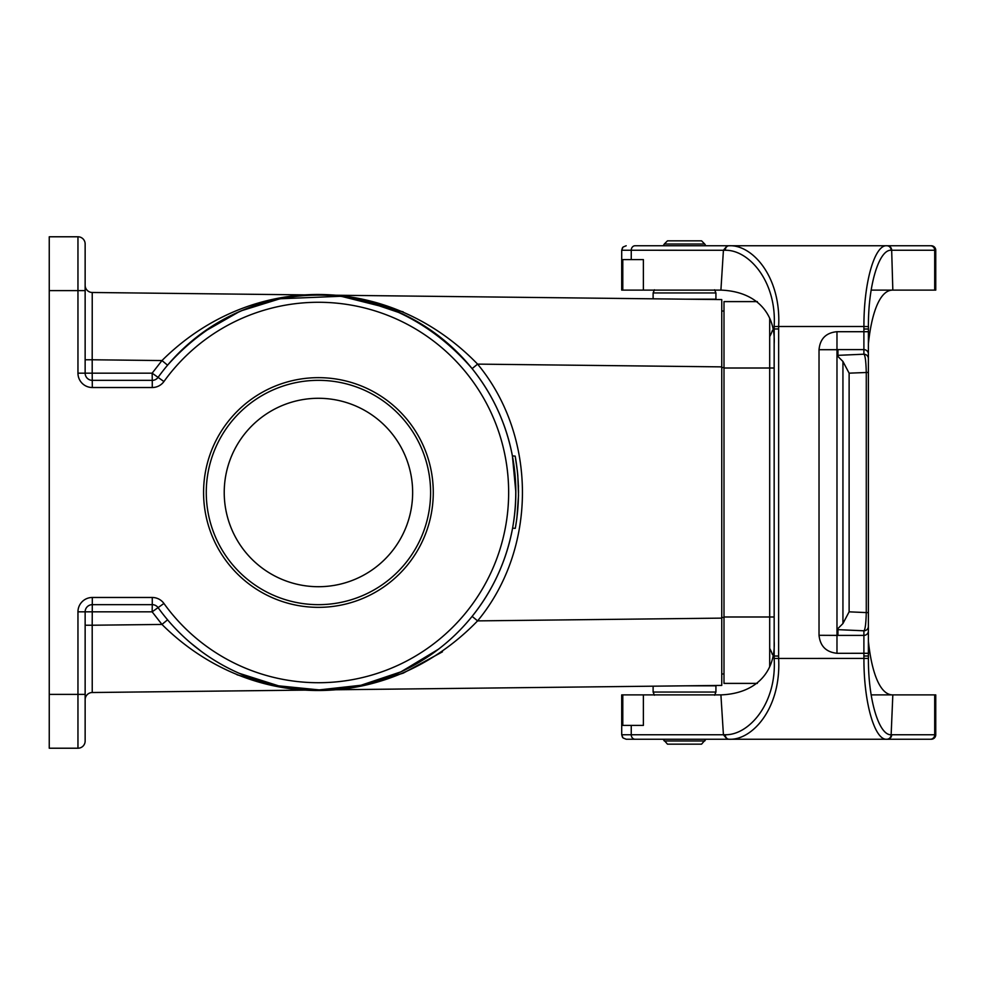 <?xml version="1.0" encoding="UTF-8"?>
<svg xmlns="http://www.w3.org/2000/svg" width="985" height="985" viewBox="0 0 985 985"><rect width="100%" height="100%" fill="white"/><g stroke="black" fill="none" stroke-linecap="round" stroke-linejoin="round"><path stroke-width="1.48" d="M631.25 259.597L631.25 250.239A4.482 3.805 -90 0 1 635.054 245.757L727.226 245.757L723.421 250.239L720.909 290.107L643.377 290.107L643.377 259.597L622.791 259.597L622.791 290.107L643.377 290.107M733.973 245.757L707.39 245.757L733.973 245.757M931.268 245.757A4.482 4.482 0 0 1 935.75 250.239L935.75 290.107L934.703 290.107L934.703 250.239L912.996 250.239L934.703 250.239A4.482 4.309 -90 0 0 930.394 245.757L727.189 245.757M912.627 739.242L931.268 739.242L912.627 739.242M635.054 739.242A4.482 3.805 -90 0 1 631.25 734.761L621.707 734.761L623.025 737.937L626.189 739.242L733.973 739.242L727.226 739.242L723.421 734.761L725.292 734.724C748.735 735.315 776.993 703.61 774.148 658.46L774.173 641.063C775.737 670.982 757.034 693.526 720.909 694.893L723.421 734.761L631.25 734.761L631.25 725.403L643.377 725.403L643.377 694.893L622.791 694.893L622.791 725.403L631.25 725.403M871.159 290.107L892.829 290.107L891.671 250.239A4.482 4.297 -90 0 0 887.374 245.757M934.703 290.107L892.829 290.107C878.903 289.898 871.171 316.345 868.388 343.937L868.388 626.312A4.482 4.469 -0 0 1 863.894 630.794L863.894 635.387L836.979 635.387L836.979 653.301L863.894 653.289L863.894 656.01L868.388 655.998L868.388 626.312M868.388 366.272L868.388 630.905A4.482 4.469 0 0 1 863.894 635.387L863.894 653.289L868.388 653.289L868.413 658.423C868.154 699.941 879.039 735.586 891.142 734.748L892.829 694.893L871.159 694.893M85.141 359.771L92.196 359.771L92.196 373.167L152.146 373.167L161.959 360.559L92.196 359.771L92.233 292.483L721.746 299.588L721.746 685.412L92.233 692.517L92.196 625.229L161.959 624.441L167.573 619.811M438.46 649.213L401.24 671.684M400.784 671.893L360.966 685.264L319.189 689.894L278.607 685.843L239.404 673.383M201.531 651.565L190.634 642.946A197.394 197.394 0 0 0 439.261 648.598A197.394 197.394 0 0 1 190.634 642.946M516.645 519.834L516.793 518.738M515.426 527.554C517.359 515.217 517.359 515.217 515.426 527.554L515.364 527.923C519.538 504.049 519.477 480.114 515.192 456.117L517.322 470.805M517.827 476.1L518.504 495.455L516.928 517.654M518.504 490.222L518.516 492.771M518.381 485.149L518.442 486.972M517.384 471.446L517.347 470.805M517.851 476.1L517.408 471.446M516.743 519.144L516.657 519.76M515.278 528.354L512.582 528.157C516.879 503.988 516.817 479.904 512.397 455.883L515.192 456.117L512.397 455.883C506.13 423.488 492.697 394.406 472.123 368.624C387.585 270.764 252.246 270.272 167.573 365.189L161.959 360.559C251.717 271.343 388.767 272.426 477.59 364.118L472.123 368.624M515.832 491.958L512.397 455.883M721.746 366.876L477.59 364.118C537.379 436.207 537.379 548.793 477.59 620.882L472.123 616.376C492.906 590.323 506.401 560.921 512.582 528.157M721.746 618.124L477.59 620.882C388.509 712.894 251.483 713.337 161.959 624.441L152.146 611.833L152.269 604.655L92.319 604.655A7.178 7.178 0 0 0 85.141 611.833L85.141 741.04A7.178 7.178 0 0 1 77.963 748.218L49.25 748.218L49.25 694.388L77.963 694.388L77.963 611.833A14.356 14.356 0 0 1 92.319 597.476L152.269 597.476A14.356 14.356 0 0 1 163.929 603.46A190.216 190.216 0 0 0 445.454 634.094A190.216 190.216 0 0 0 445.454 350.906A190.216 190.216 0 0 0 163.929 381.54A14.356 14.356 0 0 1 152.269 387.524L92.319 387.524A14.356 14.356 0 0 1 77.963 373.167L77.963 290.612L49.25 290.612L49.25 694.388M49.25 290.612L49.25 236.782L77.963 236.782A7.178 7.178 0 0 1 85.141 243.96L85.141 373.167A7.178 7.178 0 0 0 92.319 380.345L152.269 380.345A7.178 7.178 0 0 0 158.093 377.353A197.394 197.394 0 0 1 450.243 345.563A197.394 197.394 0 0 1 450.243 639.437A197.394 197.394 0 0 1 158.093 607.646A7.178 7.178 0 0 0 152.269 604.655L152.269 597.476M85.141 694.388L77.963 694.388L77.963 748.218A7.178 7.178 0 0 0 85.141 741.04L85.141 719.506M403.185 311.851L341.044 296.263L276.834 298.886M237.016 674.774L277.61 686.25L319.472 689.906L362.123 685.572L403.087 673.186M403.37 673.075L442.437 651.836M85.141 265.494L85.141 243.96A7.178 7.178 0 0 0 77.963 236.782L77.963 290.612L85.141 290.612M203.575 492.5A114.851 114.851 0 0 0 375.851 591.96A114.851 114.851 0 0 0 375.851 393.04A114.851 114.851 0 0 0 203.575 492.5M92.233 292.483A7.178 7.178 0 0 1 85.141 285.318M77.963 373.167L92.196 373.167L92.319 387.524M163.929 381.54L152.146 373.167L152.269 380.345A7.178 7.178 0 0 0 158.093 377.353A197.394 197.394 0 0 1 450.243 345.563A197.394 197.394 0 0 1 450.243 639.437A197.394 197.394 0 0 1 158.093 607.646A7.178 7.178 0 0 0 152.269 604.655M77.963 611.833L152.146 611.833L163.929 603.46M85.141 699.682A7.178 7.178 0 0 1 92.233 692.517M85.141 625.229L92.196 625.229L92.319 597.476M439.261 336.402A197.394 197.394 0 0 0 190.634 342.054A197.394 197.394 0 0 1 439.261 336.402M724 673.974L721.746 673.974M724 311.026L721.746 311.026M224.223 492.5A94.215 94.215 0 0 0 365.534 574.095A94.215 94.215 0 0 0 365.534 410.905A94.215 94.215 0 0 0 224.223 492.5M206.271 492.5A112.155 112.155 0 0 1 374.509 395.367A112.155 112.155 0 0 1 374.509 589.633A112.155 112.155 0 0 1 206.271 492.5M705.814 739.242L704.731 740.979L664.296 740.979L663.213 739.242L667.473 744.155L701.566 744.155L705.814 739.242M667.473 240.845L701.566 240.845L704.731 244.021L664.296 244.021L667.473 240.845M663.213 245.757L664.296 244.021M653.117 298.812L653.117 292.951L654.422 289.775M684.513 299.169L715.923 299.169L715.923 292.951L714.605 289.775L715.923 292.951L653.117 292.951M684.513 685.831L715.923 685.831L715.923 692.049L714.605 695.225M757.366 683.393L724 683.393L724 301.607L757.366 301.607M772.437 330.332A35.891 35.891 0 0 1 769.691 336.599A35.891 35.891 0 0 0 772.437 330.332M772.437 654.668A35.891 35.891 0 0 0 769.691 648.401M724 616.992L769.691 616.992L769.691 666.414M774.173 616.992L769.691 616.992L769.691 318.586M930.394 739.242L931.268 739.242A4.482 4.482 0 0 0 935.75 734.761L891.671 734.761A4.482 4.297 -90 0 1 887.374 739.242L930.394 739.242A4.482 4.309 -90 0 0 934.703 734.761L934.703 694.893L935.75 694.893L935.75 734.761M727.189 739.242L887.374 739.242M684.513 245.757L707.39 245.757M819.028 349.7L836.979 349.7L836.979 331.699C826.033 332.745 820.049 338.754 819.028 349.7L819.028 635.3C820.173 646.148 826.156 652.144 836.979 653.289M819.028 635.3L836.979 635.387M935.75 250.239L891.142 250.252C879.039 249.414 868.154 285.059 868.413 326.577L868.388 358.688A4.482 4.469 180 0 0 863.894 354.206L836.979 355.388L836.979 630.338L837.952 630.277L836.979 630.203M836.979 630.338L837.952 630.72L836.979 630.646M836.979 630.782L837.952 631.151L836.979 631.089M836.979 631.225L837.952 631.594L836.979 631.52M836.979 631.656L837.952 632.038L836.979 631.964M836.979 632.099L837.952 632.468L836.979 632.407M836.979 632.542L837.952 632.912L836.979 632.838M836.979 632.973L837.952 633.355L836.979 633.281M836.979 633.417L837.952 633.786L836.979 633.724M836.979 633.86L837.952 634.229L836.979 634.155M836.979 634.291L837.952 634.672L836.979 634.599M836.979 634.734L837.952 635.103L836.979 635.042M868.388 641.063C871.171 668.655 878.903 695.102 892.829 694.893L934.703 694.893M622.483 737.285L621.707 734.761L621.707 694.893L622.791 694.893M643.377 694.893L720.909 694.893M725.292 734.724A4.482 3.768 -90 0 0 729.06 739.242C752.306 740.523 781.327 708.129 778.63 658.497L778.655 328.941L774.173 328.978L774.173 343.937C775.737 314.018 757.034 291.474 720.909 290.107M863.894 656.072L863.931 658.497C863.722 703.019 874.803 740.523 886.845 739.242A4.482 4.297 -90 0 0 891.142 734.748M778.655 656.059L774.173 656.022L774.148 326.54C776.993 281.39 748.735 249.685 725.292 250.276L621.707 250.239L622.483 247.715M836.979 349.823L837.952 349.897L836.979 349.7M836.979 350.266L837.952 350.328L836.979 349.958M836.979 350.709L837.952 350.771L836.979 350.401M836.979 351.14L837.952 351.214L836.979 350.845M836.979 351.583L837.952 351.645L836.979 351.276M836.979 352.027L837.952 352.088L836.979 351.719M836.979 352.458L837.952 352.531L836.979 352.162M836.979 352.901L837.952 352.962L836.979 352.593M836.979 353.344L837.952 353.406L836.979 353.036M836.979 353.775L837.952 353.849L836.979 353.48M836.979 354.218L837.952 354.28L836.979 353.91M836.979 354.662L837.952 354.723L836.979 354.354M836.979 355.511L842.938 361.458L849.119 373.167L868.388 372.416M836.979 629.501L842.938 623.542L849.119 611.833L849.119 373.167M849.119 611.833L866.271 612.584C865.987 623.64 865.199 629.711 863.894 630.794L836.979 629.612M622.791 290.107L621.707 290.107L621.707 250.239L623.025 247.063L626.189 245.757M891.142 250.252A4.482 4.297 -90 0 0 886.845 245.757C874.803 244.477 863.722 281.981 863.931 326.503L778.63 326.503C781.327 276.871 752.306 244.477 729.06 245.757A4.482 3.768 -90 0 0 725.292 250.276M836.979 349.613L863.894 349.613L863.894 354.206C865.199 355.289 865.987 361.36 866.271 372.416L866.271 612.584L868.388 612.584M868.388 329.002L863.894 329.002L863.894 349.613A4.482 4.469 180 0 1 868.388 354.095M363.551 689.451L389.728 689.155L363.551 689.451M360.719 689.488L390.356 689.143L360.719 689.488M246.792 690.768L210.125 691.187L246.792 690.768M152.429 691.827L147.885 691.889L152.429 691.827M390.208 689.155L365.743 689.426L390.208 689.155M125.058 692.135L152.897 691.827L125.058 692.135M136.94 692.012L141.508 691.95L136.94 692.012M130.611 692.073L141.384 691.962L130.611 692.073M152.269 387.524L152.269 380.345M724 617.447L721.746 617.447M724 367.553L721.746 367.553M715.923 692.049L653.117 692.049L654.422 695.225L653.117 692.049L653.117 686.188M724 368.008L774.173 368.008M774.173 328.99L774.173 656.01M868.413 658.423L774.148 658.46M836.979 331.711L868.388 331.711M863.894 328.928L863.931 326.503L868.413 326.577M774.148 326.54L778.63 326.503L778.655 328.941M842.938 623.542L842.938 361.458M361.421 299.834L401.203 313.292M241.362 310.767L278.866 299.108M202.922 332.425L239.453 311.58M278.398 685.794L239.207 673.309M399.159 672.644L361.286 685.191M437.599 649.878L400.932 671.832M705.814 245.757L704.731 244.021L705.814 245.757M699.153 299.329L699.99 299.169L699.153 299.329M699.153 685.671L699.99 685.831L699.153 685.671"/></g></svg>
